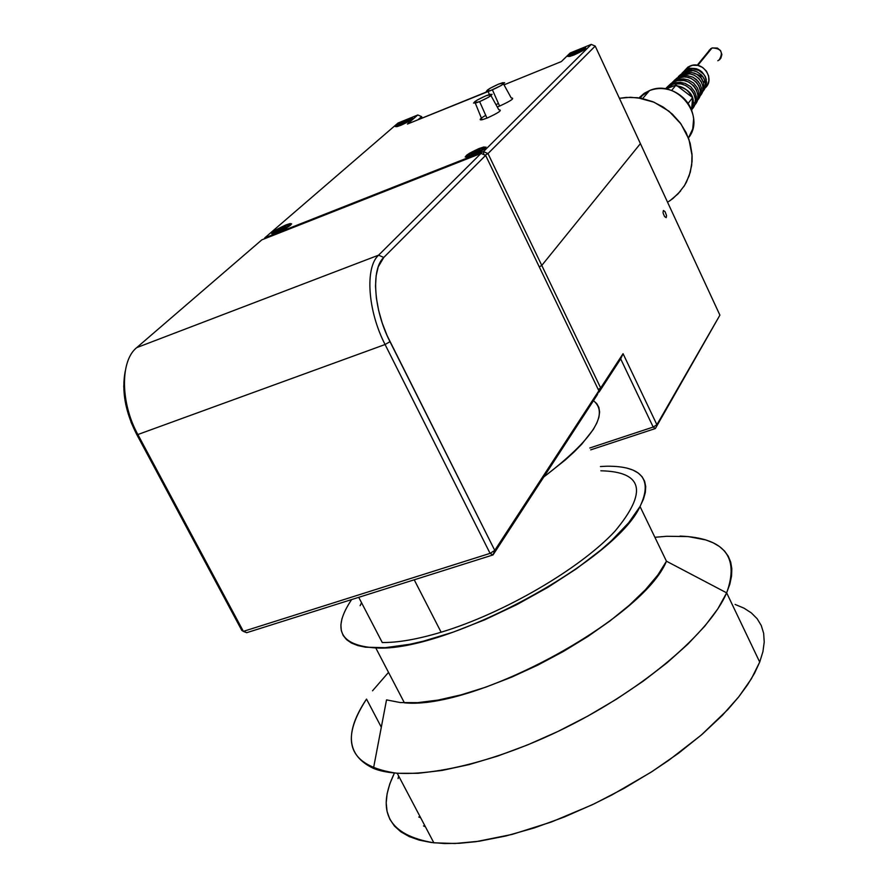 <?xml version="1.0" encoding="UTF-8"?>
<svg xmlns="http://www.w3.org/2000/svg" width="888" height="888" viewBox="0 0 888 888"><rect width="100%" height="100%" fill="white"/><g stroke="black" fill="none" stroke-linecap="round" stroke-linejoin="round"><path stroke-width="1.33" d="M663.047 212.565L663.403 210.512L665.023 211.61L666.544 215.573L666.189 217.627L664.568 216.539L663.17 213.231L664.568 216.539L666.167 217.638L666.544 215.573L665.023 211.61L663.425 210.5L663.047 212.565M483.76 154.579L483.461 151.604L591.275 44.4L570.118 53.014L561.327 61.583L504.007 84.848L561.327 61.583L570.118 53.014L591.275 44.4L595.204 46.076L591.275 44.4L483.461 151.604L264.735 237.906L398.024 123.021L417.815 114.974L407.392 124.065L417.815 114.974L398.024 123.021L264.735 237.906L264.768 238.683L264.735 237.906L483.461 151.604L487.989 153.58L595.204 46.076L640.403 143.623L541.78 265.445L487.989 153.58L541.78 265.445L539.271 266.911L541.78 265.445L600.688 387.989L598.257 389.488L600.688 387.989L541.78 265.445L640.403 143.623L719.902 315.151L595.204 46.076L487.989 153.58L485.114 155.178M620.69 358.896L653.191 427.061L589.799 447.996L653.191 427.061L655.355 428.538L590.698 449.861L655.355 428.538L719.902 315.151L656.898 424.719L623.054 353.679L600.688 387.989L623.054 353.679L656.898 424.719L653.191 427.061L620.69 358.896L623.054 353.679L620.69 358.896L599.134 392.008L600.688 387.989L599.134 392.008L598.257 392.307L599.134 392.008L620.69 358.896M598.534 391.597L599.134 392.008L598.534 391.597M485.625 155.389L598.856 390.753L485.625 155.389L383.771 257.453L378.21 266.866L376.146 275.68L375.513 286.158L376.346 297.891L378.632 310.411L382.284 323.176L387.157 335.686L494.76 550.382L493.04 554.922L246.675 632.7L493.04 554.922L597.28 394.816L493.04 554.922L490.076 553.368L243.379 631.368L241.814 630.436L246.675 632.7L243.379 631.368L137.862 434.532C120.291 402.786 120.113 360.706 136.73 347.619L261.86 239.838L136.73 347.619C120.113 360.706 120.291 402.786 137.862 434.532L136.497 434.021L241.814 630.436L136.497 434.021L137.862 434.532L243.379 631.368L490.076 553.368L493.04 554.922L494.76 550.382L490.076 553.368L385.081 344.522L137.862 434.532L385.081 344.522L490.076 553.368L494.76 550.382L598.856 390.753L597.28 394.816L598.856 390.753L494.76 550.382L389.987 341.669L385.081 344.522L389.987 341.669C373.582 309.868 370.873 269.12 383.771 257.453L378.588 255.167L481.03 153.391L485.625 155.389L383.771 257.453L378.588 255.167C364.835 267.488 367.632 310.756 385.081 344.522C367.632 310.756 364.835 267.488 378.588 255.167L136.73 347.619L378.588 255.167L481.03 153.391L261.86 239.838L481.03 153.391M125.208 371.273L123.743 386.447L125.73 404.306L131.169 422.522L136.497 434.021C125.286 411.866 121.534 390.953 125.208 371.273M479.154 148.507L483.805 146.986C487.845 147.242 483.893 150.105 471.972 155.578L467.343 157.087C463.37 156.799 467.31 153.935 479.154 148.507L469.452 153.28L465.157 156.954L467.121 157.132L471.972 155.578L481.762 150.771L486.014 147.097L479.154 148.507M285.936 224.919L289.943 223.621C293.073 224.153 288.866 227.084 277.3 232.412L273.326 233.699C270.241 233.133 274.448 230.214 285.936 224.919L276.512 229.548L271.684 233.711L277.3 232.412L286.813 227.75L291.675 223.909L290.254 223.554L285.936 224.919M407.348 119.625L411.355 118.248C414.086 118.481 410.545 120.846 400.754 125.341L396.758 126.707C394.072 126.451 397.602 124.098 407.348 119.625L399.156 123.621L395.293 126.618L400.754 125.341L409.002 121.312L412.654 118.137L407.348 119.625M579.664 49.528L584.249 47.963C587.623 47.974 584.282 50.283 574.225 54.878L569.652 56.444C566.322 56.41 569.663 54.101 579.664 49.528L571.262 53.635L567.887 56.477L572.582 55.522L582.695 50.738L585.669 48.651L585.692 47.774L579.664 49.528M264.735 237.906L264.458 238.805L264.735 237.906M422.266 118.026L421.578 116.606L417.971 119.78L421.578 116.606L422.266 118.026M417.815 114.974L421.578 116.606L417.815 114.974M497.247 106.949L499.6 106.072L492.407 89.81L407.392 124.065L488.078 91.32C484.892 91.187 488.389 88.8 498.545 84.138L502.808 82.673C506.182 82.695 502.719 85.07 492.407 89.81L499.6 106.072C511.188 100.755 515.062 98.035 511.222 97.935L503.518 83.96M498.401 103.363L496.026 104.751M498.545 84.138L504.628 82.64L500.976 85.625L490.775 90.443L486.346 91.286L490.043 88.289L498.545 84.138M485.725 115.351C479.842 118.792 478.621 120.257 482.073 119.769L486.968 118.137L479.631 101.632L475.291 103.108C472.05 102.964 475.613 100.511 485.98 95.76L490.243 94.306C493.695 94.35 490.154 96.792 479.631 101.632L486.968 118.137C498.79 112.709 502.741 109.923 498.823 109.79L490.986 95.638M485.98 95.76L492.107 94.295L488.345 97.358L479.631 101.632L473.526 103.075L477.333 99.989L485.98 95.76M480.852 119.503L481.651 118.737L480.852 119.503M573.426 54.135L576.079 51.948L576.578 53.036L576.079 51.948L578.255 51.704L579.931 50.383L580.441 50.938M579.609 50.694L576.689 51.981L579.609 50.694M584.926 49.273L583.749 49.317L584.926 49.273M580.808 50.228L580.042 50.516L580.808 50.228M574.88 54.235L583.061 49.95L583.871 48.929L583.094 48.851L579.02 50.161L581.929 49.118C585.381 48.762 583.028 50.461 574.88 54.235L570.906 55.522C569.197 55.167 571.894 53.38 579.02 50.161L570.34 54.878L570.052 55.456L570.806 55.544L574.88 54.235M578.166 51.005L580.985 50.283L579.498 51.548L572.927 54.101L578.166 51.005M569.608 56.455L570.396 55.567L569.608 56.455M573.204 53.768L575.801 52.403L573.204 53.768M484.804 148.685L483.483 148.529L484.804 148.685M472.838 154.734L468.709 155.988C466.688 155.367 469.885 153.147 478.31 149.339L481.13 148.374C485.27 148.096 482.517 150.227 472.838 154.734L480.286 151.071L483.527 148.274L479.709 148.818L470.906 152.98L467.643 155.788L472.838 154.734M472.016 154.257L471.017 154.301L471.228 153.746L473.315 153.247L474.791 151.526L475.48 152.958L474.791 151.526L479.132 149.806L477.256 151.282L474.791 151.526L479.132 149.806L480.142 149.75L479.942 150.305L472.016 154.257L471.228 153.746L471.628 154.301L471.228 153.746L474.791 151.526L477.256 151.282L479.132 149.806L479.675 150.538M467.199 157.121L467.909 155.999L467.199 157.121M471.362 153.624L474.569 151.904L471.362 153.624M479.942 150.305L476.379 152.525M479.542 150.649L479.132 149.806L479.542 150.649M290.52 225.241L289.222 225.197L290.52 225.241M278.344 231.513L274.803 232.578C273.371 231.779 276.745 229.515 284.915 225.807L287.357 224.964C290.72 224.953 287.723 227.128 278.344 231.513L286.78 227.217L289.211 224.797L284.915 225.807L277.733 229.337L274.059 232.512L278.344 231.513M277.966 230.891L277.189 230.858L277.611 230.236L279.753 229.703L281.285 228.005L281.951 229.315L281.285 228.005L285.314 226.418L283.594 227.794L281.285 228.005L283.561 226.995L286.036 226.684L283.139 228.704L277.966 230.891L277.611 230.236L277.911 230.813L277.611 230.236L279.11 229.193L285.314 226.418L285.659 227.073L281.996 229.293M273.571 233.644L274.303 232.589L273.571 233.644M277.722 230.236L281.019 228.438L277.722 230.236M285.647 227.084L285.314 226.418L285.647 227.084M400.743 124.364L403.529 122.1L404.018 123.121L403.529 122.1L405.583 121.889L407.137 120.635L407.492 121.157M411.721 119.547L410.578 119.636L411.721 119.547M407.836 120.535L407.226 120.779L407.836 120.535M401.543 124.653L409.657 120.424L410.6 119.17L406.571 120.302L409.113 119.392C411.999 119.214 409.479 120.968 401.543 124.653L398.079 125.774C396.792 125.275 399.622 123.454 406.571 120.302L397.88 124.986L397.902 125.796L401.543 124.653M405.527 121.201L407.958 120.624L406.249 121.956L400.166 124.309L405.527 121.201M397.014 126.64L397.791 125.807L397.014 126.64M400.688 123.943L403.219 122.6L400.688 123.943M404.162 122.133L406.904 120.912L404.162 122.133M705.061 88.067C715.695 79.298 702.841 60.206 690.143 65.978L687.623 69.02C696.769 66.833 702.974 70.274 706.249 79.343L706.149 85.259L703.429 90.365L705.916 86.069L706.548 81.907L705.205 76.612L703.54 74.115L698.723 70.363L692.707 68.864L686.635 69.963L684.981 71.551L693.162 70.629L697.147 71.884L701.609 75.103L703.951 78.377L705.394 83.339L705.094 87.057L703.107 91.187M701.098 94.65L700.51 95.482C708.979 85.614 694.616 68.687 681.562 74.836L690.109 73.882L694.283 75.203L698.956 78.577L701.42 82.018L702.752 85.903L702.852 89.866L701.098 94.65M702.308 92.641L704.018 87.956L703.607 82.806L701.109 78L696.88 74.326L691.53 72.372L685.847 72.472L683.15 73.304L681.562 74.836L683.15 73.304L681.018 74.403L678.41 76.501M700.954 94.35L701.842 93.307M699.677 97.025L701.22 93.418L701.365 88.045L699.999 84.071L696.414 79.52L692.684 77.078L686.912 75.535L682.45 75.824L679.62 76.69L678.099 78.155L684.004 76.934L687.057 77.178L691.419 78.566L696.292 82.118L698.856 85.725L700.421 91.187L700.088 95.282L697.89 99.822M697.002 101.465L698.889 96.304L698.778 92.052L697.358 87.89L693.606 83.117L688.267 79.931L683.682 78.921L679.02 79.21L676.046 80.12L674.591 81.507L677.6 80.586L683.927 80.508L688.478 81.962L693.584 85.67L696.259 89.455L697.901 95.16L697.557 99.445L695.237 104.218M694.305 105.938L696.281 100.544L696.17 96.093L694.682 91.73L690.764 86.735L685.181 83.405L680.386 82.34L675.513 82.64L671.051 84.904L674.203 83.949L680.796 83.872L685.547 85.415L690.853 89.3L693.65 93.251L695.348 99.212L694.982 103.685L692.551 108.669M679.808 75.258L686.635 69.963L682.106 73.016M676.134 78.721L681.562 74.836M672.427 82.218L679.62 76.69L674.658 80.031M674.292 80.42L673.348 81.563M668.675 85.759L676.046 80.12L670.873 83.594M670.551 83.938L667.043 87.202M665.589 88.578L671.051 84.904L672.438 83.583L669.541 85.126M666.766 87.49L665.956 88.423M703.818 89.055L704.672 88.4M691.663 110.168L692.518 99.19L691.663 110.168M691.73 96.903C688.799 90.665 683.949 86.991 677.189 85.859C683.949 86.991 688.799 90.665 691.73 96.903M687.101 93.373L681.607 89.222L687.101 93.373M669.03 86.846L667.854 88.256L669.03 86.846L665.356 88.9L669.03 86.846L674.258 85.748L669.03 86.846M649.505 90.587C657.464 87.612 665.556 87.879 673.792 91.397C685.458 97.181 692.074 106.305 693.639 118.792L692.729 128.938L688.433 137.94C706.626 115.507 676.268 78.41 649.505 90.587L642.646 98.59L649.505 90.587L644.277 93.296L638.916 97.913L649.505 90.587M719.08 60.084C723.642 52.392 721.3 48.352 712.054 47.952L697.779 65.39L712.054 47.952L717.371 48.052L720.579 50.649L721.877 54.501L720.845 58.286M709.035 50.416L712.054 47.952L708.513 51.426M720.024 59.307L717.826 60.75M675.957 85.082L665.967 89L676.09 85.026L671.561 90.498L676.09 85.026L692.662 97.613L688.111 103.385L692.662 97.613L691.519 109.812L692.651 97.758M692.54 97.525L676.212 85.115M676.157 85.759C690.975 89.222 696.159 97.391 691.697 110.279M670.74 87.124L673.914 80.841L679.62 76.69M702.896 76.645L699.811 75.569L702.441 80.009L699.811 75.569L702.896 76.645M693.162 77.312L698.456 81.674M693.661 72.883L699.811 75.569M703.651 82.939L704.661 79.976L703.651 82.939M706.249 79.343L705.305 76.501L701.675 71.651L696.37 68.72L690.442 68.265L685.614 70.03L683.138 72.072L687.623 69.02L690.143 65.978L687.9 67.133L684.126 71.129L687.823 67.188L692.596 65.279L697.779 65.39L702.652 67.466L706.46 71.173L708.624 75.957L708.813 81.074L707.015 85.759M691.441 110.678C696.325 98.379 691.674 90.099 677.477 85.847M703.13 91.131C711.166 81.84 697.424 65.623 684.981 71.551L679.875 75.203M693.772 103.175L697.213 100.599M697.913 99.778C706.781 89.577 691.73 71.706 678.099 78.155L672.505 82.162M693.406 106.105C705.96 96.614 690.298 74.159 674.591 81.507L668.731 85.714M692.585 108.614C702.308 97.491 685.891 77.911 671.051 84.904L665.312 88.889M670.029 200.644L678.121 193.795L684.593 185.392L689.177 175.757L691.697 165.257L692.018 154.279L690.154 143.246L686.135 132.601L680.119 122.766L672.349 114.108L663.114 106.993L652.78 101.687L641.769 98.402L630.491 97.269L619.402 98.313L626.107 97.414L637.406 97.702L654.068 102.22L669.053 111.255L681.029 124.009L688.944 139.349L692.118 155.888L692.063 161.427L690.298 172.194L686.391 182.218L683.682 186.824M680.508 191.109L672.904 198.546L668.531 201.62M358.741 597.324L382.262 642.524C398.079 642.69 417.693 639.249 441.114 632.212L414.23 579.809L441.114 632.212C503.774 613.364 580.23 568.575 614.896 531.279C647.807 491.897 643.123 471.728 600.854 470.784M593.473 400.666C609.434 413.852 592.873 439.283 543.789 476.978L565.068 460.162L574.125 451.937L581.884 444.033L593.262 429.526L596.814 423.065L598.923 417.205L599.6 411.988L598.878 407.459L596.769 403.651L593.473 400.666M375.779 647.94L404.406 702.83C475.746 710.012 643.467 618.381 666.444 561.205L640.026 506.504C615.551 561.194 446.298 652.713 375.779 647.94C339.638 645.498 331.601 629.37 351.659 599.555M680.064 536.086C724.164 537.817 739.693 556.732 726.65 592.851L759.706 662.071L754.578 673.171L747.518 684.87L738.583 697.047L727.816 709.579L701.187 735.142L668.664 760.372L650.615 772.471L612.01 794.893L591.919 804.917L551.426 821.988L512.165 834.409L476.024 841.669L459.651 843.278L444.644 843.545L431.157 842.479L419.303 840.137L409.179 836.563L400.865 831.823L394.405 826.007L389.81 819.18L387.079 811.466L386.191 802.952L387.113 793.728L389.788 783.915L394.416 773.06C375.768 811.976 388.911 835.22 433.855 842.812L454.922 843.5L479.098 841.236L505.838 835.997L534.476 827.871L564.246 817.038L594.35 803.762L623.964 788.411L652.28 771.406L678.543 753.224L702.086 734.376L722.344 715.362L738.872 696.68L751.392 678.776L759.706 662.071L726.65 592.851L666.444 561.205L657.93 574.88L645.476 589.676L629.348 605.194L609.945 620.978L587.778 636.552L563.503 651.404L537.873 665.079L511.699 677.122L485.803 687.157L461.005 694.882L438.073 700.088L417.66 702.652L400.333 702.563L386.524 699.888L373.471 768.375C408.114 782.472 487.479 766.71 566.122 727.461C644.799 688.278 709.856 632.212 726.65 592.851L717.848 608.835L704.85 626.084L687.823 644.2L667.099 662.748L643.101 681.251L616.427 699.2L587.745 716.117L557.842 731.501L527.505 744.954L497.591 756.099L468.897 764.646L442.18 770.407L418.104 773.293L397.236 773.304C349.051 766.4 338.816 741.669 366.522 699.089C344.244 732.522 346.564 755.61 373.471 768.375M366.522 699.089L381.318 727.216L366.522 699.089M420.668 817.77L418.781 817.004M398.068 778.587L398.623 775.946M759.706 662.071L762.925 651.67L764.224 642.068L763.658 633.333L761.271 625.518L757.131 618.692L751.337 612.898L743.955 608.136L735.12 604.451M425.374 826.717L423.487 825.929M372.527 690.797L388.522 672.371L372.527 690.797M600.421 466.533L607.048 466.211C641.88 466 652.869 479.431 640.026 506.504L666.444 561.205L726.65 592.851L729.814 584.226L731.534 576.201L731.823 568.831L730.713 562.137L728.249 556.177L724.475 550.96L719.435 546.509L713.219 542.834L705.871 539.948L688.1 536.563L666.733 536.285L654.9 537.296M626.462 467.954L632.944 470.063L638.172 472.982L642.08 476.712L644.621 481.218L645.709 486.502L645.332 492.507L643.434 499.189L640.026 506.504L628.682 522.743L611.555 540.614L600.987 549.927L576.334 568.831L547.874 587.345L516.871 604.606L484.781 619.791L453.124 632.167L423.365 641.18L409.623 644.311L385.17 647.685L365.534 647.208L357.753 645.554L351.404 643.012L346.531 639.615L343.156 635.42L341.281 630.48L340.892 624.875L341.958 618.659M361.549 602.73L360.139 605.672M411.921 119.403L411.355 118.248M290.687 225.097L289.943 223.621M489.377 94.539L488.067 91.298M482.073 119.769L475.291 103.108M570.74 56.144L570.906 55.522M468.498 156.788L468.709 155.988M274.592 233.366L274.803 232.578M397.913 126.385L398.079 125.774M682.905 72.616L684.604 71.018M679.387 75.946L681.018 74.403M675.835 79.321L677.389 77.844M672.227 82.728L673.726 81.319M668.597 86.169L670.007 84.826M697.169 65.268L710.833 48.596M640.137 98.102L644.277 93.296M665.623 88.944L666.1 88.378M685.292 70.23L687.823 67.188M397.236 773.304L433.855 842.812"/></g></svg>
